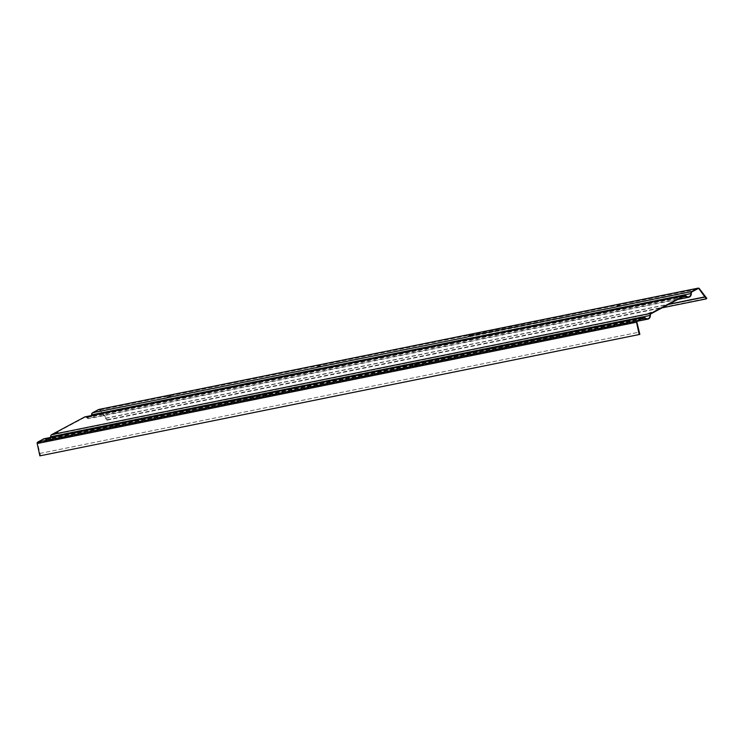 <?xml version="1.0" encoding="UTF-8"?>
<svg xmlns="http://www.w3.org/2000/svg" width="744" height="744" viewBox="0 0 744 744"><rect width="100%" height="100%" fill="white"/><g stroke="black" fill="none" stroke-linecap="round" stroke-linejoin="round"><path stroke-width="0.56" stroke-dasharray="3.72 2.79" d="M267.459 394.125L265.097 395.538L269.105 393.66L418.937 363.332L414.929 365.211L419.151 363.221L568.332 333.024M567.123 333.47L564.761 334.884L568.983 332.894L643.579 317.8M418.937 363.332L567.133 333.507M169.455 396.738L166.954 397.854M170.506 396.18L169.465 396.775M99.147 409.442A1.367 1.209 -101.4 0 1 100.022 409.944L107.471 419.7L106.95 420.193L99.305 409.591L92.861 413.041L168.293 397.77L170.664 396.533M649.261 313.391L651.26 312.48M269.105 393.66L418.5 363.351M117.626 424.452L115.264 425.866L119.273 423.987L267.468 394.162M319.288 366.411L316.786 367.527M320.339 365.853L319.297 366.448M168.293 397.77L318.125 367.443L320.497 366.206M119.273 423.987L268.668 393.678M39.86 455.858L40.529 455.709L37.377 442.708L43.822 439.258L117.636 424.489M55.93 433.492L57.93 432.571M618.952 305.756L616.451 306.872M620.003 305.198L618.971 305.793M470.171 335.525L466.916 337.33L617.79 306.788L620.161 305.552M467.957 337.116L470.329 335.879M318.125 367.443L466.618 337.199M37.377 442.708L636.706 321.399M99.305 409.591L698.635 288.281M92.861 413.041A1.953 1.73 78.6 0 0 91.94 414.864A3.646 3.218 -101.4 0 1 86.667 417.682A1.953 1.73 78.6 0 0 84.77 417.365L684.099 296.056M105.825 418.128L668.977 304.147M105.564 418.379L668.391 304.454M106.95 420.193L662.086 307.83M107.471 419.7L706.8 298.391M85.114 416.835A2.344 2.074 -101.4 0 1 86.89 417.393A3.255 2.874 78.6 0 0 91.577 415.524M43.822 439.258A1.953 1.73 -101.4 0 1 45.728 439.574A3.646 3.218 78.6 0 0 50.992 436.756A1.953 1.73 -101.4 0 1 51.913 434.933L84.77 417.365M39.702 453.487L639.031 332.177M40.036 453.412L639.031 332.168M40.529 455.709L639.859 334.391M50.629 437.416A3.255 2.874 -101.4 0 1 45.942 439.286A2.344 2.074 78.6 0 0 44.166 438.728M568.769 333.005L643.151 317.948M617.79 306.788L692.19 291.732M86.667 417.682L682.006 297.172M91.94 414.864L691.269 293.555M100.022 409.944L699.351 288.626M86.89 417.393L686.219 296.075M51.913 434.933L651.242 313.624M50.992 436.756L650.321 315.447M45.728 439.574L641.058 319.074M45.942 439.286L645.271 317.967M684.517 295.907L85.188 417.217M677.719 299.469L89.429 418.547M688.684 296.847L89.354 418.165M48.481 440.439L636.771 321.362M44.249 439.109L118.835 424.015M48.407 440.057L647.736 318.748"/><path stroke-width="1.12" d="M417.142 363.481L414.771 364.858L417.291 363.797M118.845 423.606L44.166 438.728A2.344 2.074 78.6 0 0 43.664 438.904L119.114 423.634L115.097 425.512L118.045 423.848L268.947 393.306L264.929 395.185L267.877 393.52L568.611 332.652L564.603 334.53L567.123 333.47M568.342 332.624L418.779 362.979M566.975 333.154L642.993 317.595L637.143 320.72A1.367 1.209 78.6 0 0 636.529 322.217L639.189 334.54L639.859 334.391L636.706 321.399L643.151 317.948A1.953 1.73 -101.4 0 1 645.057 318.265A3.646 3.218 78.6 0 0 650.321 315.447A1.953 1.73 -101.4 0 1 651.242 313.624L684.099 296.056A1.953 1.73 78.6 0 1 685.996 296.372A3.646 3.218 -101.4 0 0 688.758 297.237L677.719 299.469M651.084 313.271L683.941 295.703A2.344 2.074 -101.4 0 1 684.443 295.517L85.114 416.835A2.344 2.074 -101.4 0 0 84.611 417.012L51.755 434.58L651.084 313.271A2.344 2.074 78.6 0 0 649.977 315.456A3.255 2.874 -101.4 0 1 645.271 317.967A2.344 2.074 78.6 0 0 643.495 317.418L568.611 332.652M169.307 396.422L167.093 397.631L169.455 396.738M166.954 397.854L92.693 412.688L98.543 409.563A1.367 1.209 -101.4 0 1 99.147 409.442M651.26 312.48L649.261 313.391M651.084 312.573L648.405 313.568L651.084 312.573M418.509 362.951L268.947 393.306M319.139 366.094L316.925 367.303L319.288 366.411M316.786 367.527L168.135 397.417M268.677 393.278L119.114 423.634M57.93 432.571L55.93 433.492M57.744 432.673L55.065 433.668L57.744 432.673M618.803 305.44L616.59 306.649L618.952 305.756M616.451 306.872L469.12 336.083M468.971 335.767L470.794 335.088L467.799 336.762M466.618 337.199L317.967 367.09M43.664 438.904L37.814 442.038A1.367 1.209 78.6 0 0 37.2 443.526L39.86 455.858L639.189 334.54M684.443 295.517A2.344 2.074 -101.4 0 1 686.219 296.075A3.255 2.874 78.6 0 0 690.916 293.564A2.344 2.074 -101.4 0 1 692.022 291.378L697.872 288.254A1.367 1.209 -101.4 0 1 699.351 288.626L706.8 298.391L706.279 298.883L698.635 288.281L692.19 291.732A1.953 1.73 78.6 0 0 691.269 293.555A3.646 3.218 -101.4 0 1 688.758 297.237M668.977 304.147L705.154 296.819M668.391 304.454L704.894 297.07M662.086 307.83L706.279 298.883M91.577 415.524A3.255 2.874 78.6 0 0 91.586 414.873A2.344 2.074 -101.4 0 1 92.693 412.688M643.495 317.418A2.344 2.074 78.6 0 0 642.993 317.595M51.755 434.58A2.344 2.074 78.6 0 0 50.648 436.765A3.255 2.874 -101.4 0 1 50.629 437.416M37.814 442.038L637.143 320.72M617.632 306.435L692.022 291.378M98.543 409.563L697.872 288.254M682.006 297.172L685.996 296.372M91.586 414.873L690.916 293.564M84.611 417.012L683.941 295.703M641.058 319.074L645.057 318.265M37.2 443.526L636.529 322.217M50.648 436.765L649.977 315.456M698.17 288.142L98.84 409.46M636.771 321.362L647.81 319.13"/></g></svg>
